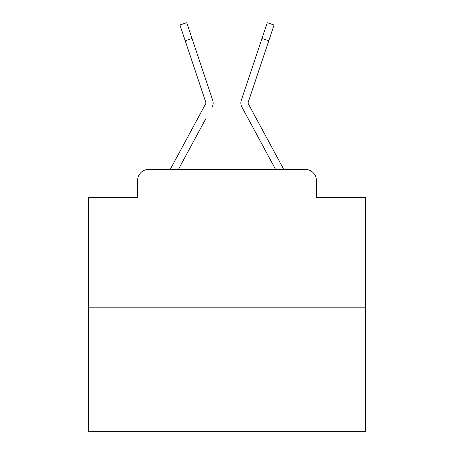 <?xml version="1.0" encoding="UTF-8"?>
<svg xmlns="http://www.w3.org/2000/svg" width="454" height="454" viewBox="0 0 454 454"><rect width="100%" height="100%" fill="white"/><g stroke="black" fill="none" stroke-linecap="round" stroke-linejoin="round"><path stroke-width="0.68" d="M137.585 180.493L137.585 197.655L137.585 180.493A11.072 11.072 0 0 1 148.657 169.421L170.346 169.421A27.683 27.683 0 0 1 171.362 167.339L205.827 103.506A1.107 1.107 0 0 0 205.906 102.627L179.937 24.981L186.764 22.7L192.031 38.454L185.209 40.735M365.413 307.835L88.587 307.835L88.587 431.3L365.413 431.3L365.413 197.655L316.415 197.655L316.415 180.493A11.072 11.072 0 0 0 305.343 169.421L148.657 169.421M88.587 307.835L88.587 197.655L137.585 197.655M205.747 118.8L178.416 169.421L204.533 121.053L178.416 169.421L204.533 121.053L178.416 169.421L204.533 121.053L178.416 169.421L204.533 121.053L178.416 169.421L204.533 121.053L178.416 169.421L204.533 121.053L178.416 169.421L204.533 121.053L178.416 169.421L204.533 121.053L178.416 169.421L204.533 121.053L178.416 169.421L204.533 121.053L178.416 169.421L204.533 121.053L178.416 169.421L204.533 121.053L178.416 169.421L204.533 121.053L178.416 169.421L204.533 121.053L178.416 169.421L183.813 169.421M270.187 169.421L275.584 169.421L249.467 121.053M248.037 102.979A1.107 1.107 0 0 1 248.094 102.627A1.107 1.107 0 0 0 248.173 103.506L282.638 167.339A27.683 27.683 0 0 1 283.654 169.421L305.343 169.421M316.415 197.655L316.415 180.493M212.16 106.928A8.303 8.303 0 0 0 212.727 100.345L192.031 38.454M275.584 169.421L241.84 106.928A8.303 8.303 0 0 1 241.273 100.345L267.236 22.7L274.063 24.981L268.791 40.735L261.969 38.454M205.963 102.979A1.107 1.107 0 0 0 205.906 102.627A1.107 1.107 0 0 1 205.963 102.979A1.107 1.107 0 0 0 205.906 102.627A1.107 1.107 0 0 1 205.963 102.979M198.114 56.636L212.727 100.345M248.094 102.627L268.791 40.735"/></g></svg>
